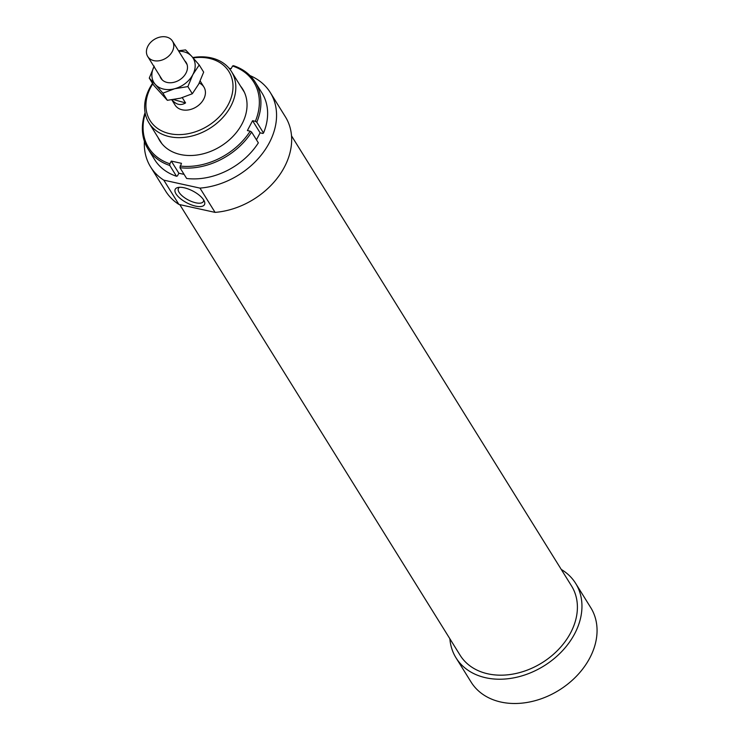 <?xml version="1.0" encoding="UTF-8"?>
<svg xmlns="http://www.w3.org/2000/svg" width="739" height="739" viewBox="0 0 739 739"><rect width="100%" height="100%" fill="white"/><g stroke="black" fill="none" stroke-linecap="round" stroke-linejoin="round"><path stroke-width="1.11" d="M171.956 52.118A14.577 11.03 -31.9 0 0 172.483 41.116A14.577 11.03 -31.9 0 0 160.677 36.95A14.577 11.03 -31.9 0 0 148.253 45.522A14.577 11.03 -31.9 0 0 147.726 56.515A14.577 11.03 -31.9 0 0 159.532 60.69A14.577 11.03 -31.9 0 0 171.956 52.118M182.293 97.687L185.563 102.924C180.741 105.816 176.205 104.781 171.965 99.82M185.563 102.924L173.582 99.599M199.973 188.112L215.077 212.379L178.903 204.426L163.799 180.15L199.973 188.112A70.454 53.319 -31.9 0 0 263.287 152.382A70.454 53.319 -31.9 0 0 270.271 92.514A70.454 53.319 -31.9 0 0 250.013 75.6M215.077 212.379A70.454 53.319 -31.9 0 0 278.391 176.658A70.454 53.319 -31.9 0 0 285.374 116.79L270.271 92.514M179.78 204.62L460.138 655.271A65.595 49.642 -31.9 0 0 487.906 673.829A65.595 49.642 -31.9 0 0 558.693 649.267A65.595 49.642 -31.9 0 0 571.543 585.962L291.526 135.874M449.866 638.745A70.454 53.319 -31.9 0 0 456.018 657.839L471.122 682.115A70.454 53.319 -31.9 0 0 500.931 702.05A70.454 53.319 -31.9 0 0 576.965 675.668A70.454 53.319 -31.9 0 0 590.766 607.67L575.663 583.404A70.454 53.319 -31.9 0 0 561.261 569.446M456.018 657.839A70.454 53.319 -31.9 0 0 485.837 677.774A70.454 53.319 -31.9 0 0 561.871 651.392A70.454 53.319 -31.9 0 0 575.663 583.404M171.817 99.839L175.032 105.003A17.006 12.868 -31.9 0 0 182.228 109.815A17.006 12.868 -31.9 0 0 200.583 103.451A17.006 12.868 -31.9 0 0 203.909 87.036A17.006 12.868 -31.9 0 0 199.234 83.045M179.632 187.29A14.087 5.644 -152.3 0 0 178.413 188.417A14.087 5.644 -152.3 0 0 179.106 192.38A14.087 5.644 -152.3 0 0 192.066 201.682A14.087 5.644 -152.3 0 0 203.373 201.525A14.087 5.644 -152.3 0 0 203.604 199.872M203.678 199.983A16.526 6.623 27.7 0 1 204.361 201.285A16.526 6.623 27.7 0 1 194.533 205.867A16.526 6.623 27.7 0 1 176.039 193.904A16.526 6.623 27.7 0 1 178.044 187.475A16.526 6.623 27.7 0 1 203.678 199.983M152.539 83.368A48.589 36.774 -31.9 0 0 148.964 122.905A48.589 36.774 -31.9 0 0 169.527 136.65A48.589 36.774 -31.9 0 0 221.968 118.452A48.589 36.774 -31.9 0 0 231.483 71.563A48.589 36.774 -31.9 0 0 210.92 57.818A48.589 36.774 -31.9 0 0 192.814 57.55M193.156 57.928A46.409 35.121 148.1 0 1 209.239 58.372A46.409 35.121 148.1 0 1 228.277 104.55A46.409 35.121 148.1 0 1 169.711 133.667A46.409 35.121 148.1 0 1 152.807 83.803M144.401 141.306A70.454 53.319 -31.9 0 0 150.617 166.949A70.454 53.319 -31.9 0 0 163.799 180.15M150.617 166.949L165.721 191.225A70.454 53.319 -31.9 0 0 178.903 204.426M240.535 86.103A48.839 36.959 148.1 0 1 234.716 134.48A48.839 36.959 148.1 0 1 180.418 154.516A48.839 36.959 148.1 0 1 158.017 137.445M145.084 112.605A63.166 47.804 -31.9 0 0 148.003 148.945A63.166 47.804 -31.9 0 0 169.776 165.462L169.878 163.799A61.956 46.88 148.1 0 1 145.26 113.52M169.776 165.462L176.492 176.251A63.166 47.804 148.1 0 1 154.71 159.735L148.003 148.945M233.496 65.688L232.554 66.002A61.956 46.88 148.1 0 1 255.361 121.316L256.803 122.212A63.166 47.804 -31.9 0 0 255.269 82.205A63.166 47.804 -31.9 0 0 233.496 65.688M256.803 122.212L263.518 133.002L262.918 133.454L260.119 132.835L252.572 120.697L255.361 121.316M255.269 82.205L261.985 92.994A63.166 47.804 148.1 0 1 263.518 133.002M169.878 163.799L171.3 161.084L178.856 173.222L177.425 175.937L176.492 176.251M256.451 139.819L260.119 132.835M178.856 173.222L184.094 174.376M258.345 142.858A63.166 47.804 148.1 0 1 186.653 178.487L179.937 167.698A63.166 47.804 -31.9 0 0 251.629 132.069L258.345 142.858M171.3 161.084L181.461 163.319L179.937 167.698M251.629 132.069L250.188 131.163A61.956 46.88 148.1 0 1 180.039 166.035M250.188 131.163L247.389 130.554L252.572 120.697M232.554 66.002L231.131 68.718L229.081 68.265M178.487 50.769L185.591 49.919L191.697 56.303A23.085 17.468 -31.9 0 0 183.364 51.675A23.085 17.468 -31.9 0 0 178.755 51.194M174.672 88.735L162.894 93.16L155.366 84.486A23.085 17.468 -31.9 0 0 163.698 89.123A23.085 17.468 -31.9 0 0 174.672 88.735A23.085 17.468 -31.9 0 0 192.833 74.639A23.085 17.468 -31.9 0 0 191.697 56.303L199.216 64.977L192.833 74.639L187.872 86.592L174.672 88.735M153.998 66.602A23.085 17.468 -31.9 0 0 155.366 84.486L149.269 78.103L153.712 85.253L167.337 100.31L180.538 98.176L192.316 93.751L198.708 84.08L203.668 72.126L199.216 64.977M159.957 76.172A14.882 11.261 -31.9 0 0 167.19 82.463A14.882 11.261 -31.9 0 0 184.214 75.803A14.882 11.261 -31.9 0 0 184.713 60.774M149.269 78.103L154.229 66.15M162.894 93.16L167.337 100.31M187.872 86.592L192.316 93.751M187.106 64.616L172.483 41.116M203.909 87.036L200.195 81.05M162.349 80.015L147.726 56.515M244.424 92.357L231.483 71.563M161.906 143.689L148.964 122.905"/></g></svg>

